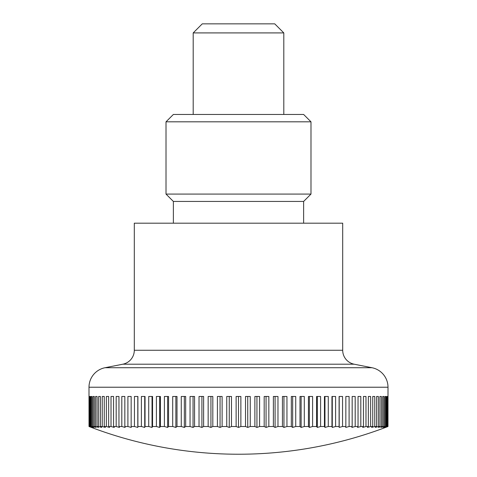 <?xml version="1.0" encoding="UTF-8"?>
<svg xmlns="http://www.w3.org/2000/svg" width="477" height="477" viewBox="0 0 477 477"><rect width="100%" height="100%" fill="white"/><g stroke="black" fill="none" stroke-linecap="round" stroke-linejoin="round"><path stroke-width="0.72" d="M371.977 367.725A19.885 19.885 0 0 1 388.004 387.229L88.996 387.229A19.885 19.885 0 0 1 105.023 367.725L371.977 367.725L354.143 364.195A14.203 14.203 0 0 1 342.701 350.261L134.299 350.261A14.203 14.203 0 0 1 122.857 364.195L105.023 367.725M342.701 350.261L342.701 223.188L134.299 223.188L134.299 350.261M88.996 387.229L89.014 426.51A403.745 285.49 90 0 0 91.393 427.416A416.934 416.934 0 0 0 385.607 427.416A403.745 285.49 -90 0 0 387.986 426.51L387.837 426.51A403.745 302.853 -90 0 1 385.321 427.416A403.745 267.001 -90 0 0 387.539 426.51L387.103 426.51A403.745 319.024 -90 0 1 384.45 427.416A403.745 247.462 -90 0 0 386.507 426.51L385.78 426.51A403.745 333.93 -90 0 1 383.001 427.416A403.745 226.939 -90 0 0 384.891 426.51L383.878 426.51A403.745 347.524 -90 0 1 380.986 427.416A403.745 205.521 -90 0 0 382.697 426.51L381.397 426.51A403.745 359.741 -90 0 1 378.41 427.416A403.745 183.299 -90 0 0 379.93 426.51L378.356 426.51A403.745 370.54 -90 0 1 375.28 427.416A403.745 160.35 -90 0 0 376.609 426.51L374.767 426.51A403.745 379.877 -90 0 1 371.607 427.416A403.745 136.762 -90 0 0 372.746 426.51L370.635 426.51A403.745 387.718 -90 0 1 367.415 427.416A403.745 112.644 -90 0 0 368.351 426.51L365.984 426.51A403.745 394.02 -90 0 1 362.711 427.416A403.745 88.072 -90 0 0 363.438 426.51L360.827 426.51A403.745 398.778 -90 0 1 357.511 427.416A403.745 63.161 -90 0 0 358.042 426.51L355.192 426.51A403.745 401.956 -90 0 1 351.847 427.416A403.745 37.993 -90 0 0 352.163 426.51L349.092 426.51A403.745 403.548 -90 0 1 345.736 427.416A403.745 12.682 -90 0 0 345.843 426.51L342.558 426.51A403.745 403.548 90 0 1 339.201 427.416A403.745 12.682 -90 0 1 339.099 426.51L335.611 426.51A403.745 401.956 90 0 1 332.272 427.416A403.745 37.993 -90 0 1 331.956 426.51L328.283 426.51A403.745 398.778 90 0 1 324.968 427.416A403.745 63.161 -90 0 1 324.443 426.51L320.604 426.51A403.745 394.02 90 0 1 317.324 427.416A403.745 88.072 -90 0 1 316.591 426.51L312.596 426.51A403.745 387.718 90 0 1 309.37 427.416A403.745 112.644 -90 0 1 308.434 426.51L304.296 426.51A403.745 379.877 90 0 1 301.136 427.416A403.745 136.762 -90 0 1 299.997 426.51L295.734 426.51A403.745 370.54 90 0 1 292.657 427.416A403.745 160.35 -90 0 1 291.322 426.51L286.951 426.51A403.745 359.741 90 0 1 283.958 427.416A403.745 183.299 -90 0 1 282.438 426.51L277.972 426.51A403.745 347.524 90 0 1 275.086 427.416A403.745 205.521 -90 0 1 273.375 426.51L268.843 426.51A403.745 333.93 90 0 1 266.065 427.416A403.745 226.939 -90 0 1 264.18 426.51L259.589 426.51A403.745 319.024 90 0 1 256.936 427.416A403.745 247.462 -90 0 1 254.879 426.51L250.252 426.51A403.745 302.853 90 0 1 247.736 427.416A403.745 267.001 -90 0 1 245.518 426.51L245.518 396.47L250.252 396.47L250.252 426.51M89.163 426.51L89.163 396.47L89.461 426.51A403.745 267.001 90 0 0 91.679 427.416A403.745 302.853 90 0 1 89.163 426.51L89.014 426.51M89.897 426.51L89.897 396.47L90.493 396.47L90.493 426.51A403.745 247.462 90 0 0 92.55 427.416A403.745 319.024 90 0 1 89.897 426.51L89.461 426.51M91.22 426.51L91.22 396.47L92.109 396.47L92.109 426.51A403.745 226.939 90 0 0 93.999 427.416A403.745 333.93 90 0 1 91.22 426.51L90.493 426.51M93.122 426.51L93.122 396.47L94.303 396.47L94.303 426.51A403.745 205.521 90 0 0 96.014 427.416A403.745 347.524 90 0 1 93.122 426.51L92.109 426.51M95.603 426.51L95.603 396.47L97.07 396.47L97.07 426.51A403.745 183.299 90 0 0 98.59 427.416A403.745 359.741 90 0 1 95.603 426.51L94.303 426.51M98.644 426.51L98.644 396.47L100.391 396.47L100.391 426.51A403.745 160.35 90 0 0 101.72 427.416A403.745 370.54 90 0 1 98.644 426.51L97.07 426.51M102.233 426.51L102.233 396.47L104.254 396.47L104.254 426.51A403.745 136.762 90 0 0 105.393 427.416A403.745 379.877 90 0 1 102.233 426.51L100.391 426.51M106.365 426.51L106.365 396.47L108.649 396.47L108.649 426.51A403.745 112.644 90 0 0 109.585 427.416A403.745 387.718 90 0 1 106.365 426.51L104.254 426.51M111.016 426.51L111.016 396.47L113.562 396.47L113.562 426.51A403.745 88.072 90 0 0 114.289 427.416A403.745 394.02 90 0 1 111.016 426.51L108.649 426.51M116.173 426.51L116.173 396.47L118.958 396.47L118.958 426.51A403.745 63.161 90 0 0 119.488 427.416A403.745 398.778 90 0 1 116.173 426.51L113.562 426.51M121.808 426.51L121.808 396.47L124.837 396.47L124.837 426.51A403.745 37.993 90 0 0 125.153 427.416A403.745 401.956 90 0 1 121.808 426.51L118.958 426.51M127.908 426.51L127.908 396.47L131.157 396.47L131.157 426.51A403.745 12.682 90 0 0 131.264 427.416A403.745 403.548 90 0 1 127.908 426.51L124.837 426.51M134.442 426.51L134.442 396.47L137.901 396.47L137.901 426.51A403.745 12.682 90 0 1 137.799 427.416A403.745 403.548 -90 0 1 134.442 426.51L131.157 426.51M141.389 426.51L141.389 396.47L145.044 396.47L145.044 426.51A403.745 37.993 90 0 1 144.728 427.416A403.745 401.956 -90 0 1 141.389 426.51L137.901 426.51M148.717 426.51L148.717 396.47L152.557 396.47L152.557 426.51A403.745 63.161 90 0 1 152.032 427.416A403.745 398.778 -90 0 1 148.717 426.51L145.044 426.51M156.396 426.51L156.396 396.47L160.409 396.47L160.409 426.51A403.745 88.072 90 0 1 159.676 427.416A403.745 394.02 -90 0 1 156.396 426.51L152.557 426.51M164.404 426.51L164.404 396.47L168.566 396.47L168.566 426.51A403.745 112.644 90 0 1 167.63 427.416A403.745 387.718 -90 0 1 164.404 426.51L160.409 426.51M172.704 426.51L172.704 396.47L177.003 396.47L177.003 426.51A403.745 136.762 90 0 1 175.864 427.416A403.745 379.877 -90 0 1 172.704 426.51L168.566 426.51M181.266 426.51L181.266 396.47L185.678 396.47L185.678 426.51A403.745 160.35 90 0 1 184.343 427.416A403.745 370.54 -90 0 1 181.266 426.51L177.003 426.51M190.049 426.51L190.049 396.47L194.562 396.47L194.562 426.51A403.745 183.299 90 0 1 193.042 427.416A403.745 359.741 -90 0 1 190.049 426.51L185.678 426.51M199.028 426.51L199.028 396.47L203.625 396.47L203.625 426.51A403.745 205.521 90 0 1 201.914 427.416A403.745 347.524 -90 0 1 199.028 426.51L194.562 426.51M208.157 426.51L208.157 396.47L212.82 396.47L212.82 426.51A403.745 226.939 90 0 1 210.935 427.416A403.745 333.93 -90 0 1 208.157 426.51L203.625 426.51M217.411 426.51L217.411 396.47L222.121 396.47L222.121 426.51A403.745 247.462 90 0 1 220.064 427.416A403.745 319.024 -90 0 1 217.411 426.51L212.82 426.51M226.748 426.51L226.748 396.47L231.482 396.47L231.482 426.51A403.745 267.001 90 0 1 229.264 427.416A403.745 302.853 -90 0 1 226.748 426.51L222.121 426.51M245.518 426.51L240.873 426.51A403.745 285.49 90 0 1 238.5 427.416A403.745 285.49 -90 0 1 236.127 426.51L231.482 426.51M236.127 426.51L236.127 396.47L238.5 396.47L238.5 427.416M193.197 32.913L202.26 23.85L274.74 23.85L283.803 32.913L193.197 32.913L193.197 114.456M247.736 396.47L247.736 427.416M254.879 426.51L254.879 396.47L259.589 396.47L259.589 426.51M256.936 396.47L256.936 427.416M264.18 426.51L264.18 396.47L268.843 396.47L268.843 426.51M266.065 396.47L266.065 427.416M273.375 426.51L273.375 396.47L277.972 396.47L277.972 426.51M275.086 396.47L275.086 427.416M282.438 426.51L282.438 396.47L286.951 396.47L286.951 426.51M283.958 396.47L283.958 427.416M291.322 426.51L291.322 396.47L295.734 396.47L295.734 426.51M292.657 396.47L292.657 427.416M299.997 426.51L299.997 396.47L304.296 396.47L304.296 426.51M301.136 396.47L301.136 427.416M308.434 426.51L308.434 396.47L312.596 396.47L312.596 426.51M309.37 396.47L309.37 427.416M316.591 426.51L316.591 396.47L320.604 396.47L320.604 426.51M317.324 396.47L317.324 427.416M324.443 426.51L324.443 396.47L328.283 396.47L328.283 426.51M324.968 396.47L324.968 427.416M331.956 426.51L331.956 396.47L335.611 396.47L335.611 426.51M332.272 396.47L332.272 427.416M339.099 426.51L339.099 396.47L342.558 396.47L342.558 426.51M339.201 396.47L339.201 427.416M345.843 426.51L345.843 396.47L349.092 396.47L349.092 426.51M352.163 426.51L352.163 396.47L355.192 396.47L355.192 426.51M358.042 426.51L358.042 396.47L360.827 396.47L360.827 426.51M363.438 426.51L363.438 396.47L365.984 396.47L365.984 426.51M368.351 426.51L368.351 396.47L370.635 396.47L370.635 426.51M372.746 426.51L372.746 396.47L374.767 396.47L374.767 426.51M376.609 426.51L376.609 396.47L378.356 396.47L378.356 426.51M381.397 396.47L379.93 396.47L381.397 396.47L381.397 426.51M379.93 426.51L379.93 396.47M383.878 396.47L382.697 396.47L383.878 396.47L383.878 426.51M382.697 426.51L382.697 396.47M385.78 396.47L384.891 396.47L385.78 396.47L385.78 426.51M384.891 426.51L384.891 396.47M386.507 426.51L386.507 396.47L387.103 396.47L387.103 426.51M387.837 396.47L387.837 426.51M387.539 426.51L387.539 396.47M387.986 426.51L388.004 387.229M89.163 396.47L89.461 396.47M91.22 396.47L92.109 396.47M93.122 396.47L94.303 396.47M95.603 396.47L97.07 396.47M137.799 396.47L137.799 427.416M144.728 396.47L144.728 427.416M152.032 396.47L152.032 427.416M159.676 396.47L159.676 427.416M167.63 396.47L167.63 427.416M175.864 396.47L175.864 427.416M184.343 396.47L184.343 427.416M193.042 396.47L193.042 427.416M201.914 396.47L201.914 427.416M210.935 396.47L210.935 427.416M220.064 396.47L220.064 427.416M229.264 396.47L229.264 427.416M238.5 396.47L240.873 396.47L240.873 426.51M303.628 201.437L310.986 194.085L166.014 194.085L173.372 201.437L303.628 201.437L303.628 223.188M310.986 121.814L166.014 121.814L173.372 114.456L303.628 114.456L310.986 121.814L310.986 194.085M354.143 364.195L122.857 364.195M283.803 32.913L283.803 114.456M166.014 194.085L166.014 121.814M173.372 201.437L173.372 223.188"/></g></svg>
